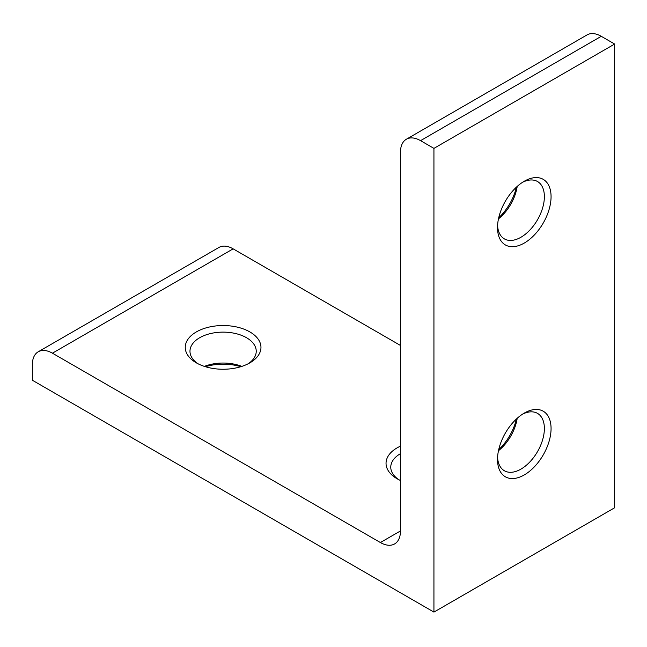 <?xml version="1.0" encoding="UTF-8"?>
<svg xmlns="http://www.w3.org/2000/svg" width="647" height="647" viewBox="0 0 647 647"><rect width="100%" height="100%" fill="white"/><g stroke="black" fill="none" stroke-linecap="round" stroke-linejoin="round"><path stroke-width="0.97" d="M433.935 148.381L433.935 612.094L32.35 380.234L32.35 364.779A28.395 16.393 60 0 1 38.23 351.782A28.395 16.393 60 0 1 52.431 353.189L380.387 542.534A28.395 16.393 60 0 0 394.589 543.941A28.395 16.393 60 0 0 400.469 530.944L400.469 152.239A28.395 16.393 60 0 1 406.348 139.242A28.395 16.393 60 0 1 420.55 140.65L433.935 148.381L614.65 44.045L614.65 507.758L433.935 612.094M524.296 181.225L524.296 181.225A37.866 21.861 120 0 0 497.519 227.598A37.866 21.861 120 0 0 524.296 243.054A37.866 21.861 120 0 0 551.066 196.68A37.866 21.861 120 0 0 524.296 181.225L524.288 181.225M524.296 413.085L524.296 413.085A37.866 21.861 120 0 0 497.519 459.451A37.866 21.861 120 0 0 524.296 474.914A37.866 21.861 120 0 0 551.066 428.54A37.866 21.861 120 0 0 524.296 413.085L524.288 413.085M497.575 457.421A33.126 19.127 120 0 0 504.385 470.757A33.126 19.127 120 0 0 537.511 451.63A33.126 19.127 120 0 0 537.511 413.376A33.126 19.127 120 0 0 522.566 414.145M498.473 450.716A33.126 19.127 120 0 0 517.204 418.277M498.708 449.673A37.866 21.861 120 0 0 516.411 418.997M498.708 217.813A37.866 21.861 120 0 0 516.411 187.145M406.348 139.242L587.064 34.906A28.395 16.393 60 0 1 601.265 36.313L614.65 44.045M38.23 351.782L218.945 247.445A28.395 16.393 60 0 1 233.146 248.852L400.469 345.458M196.332 362.846A37.866 21.861 0 0 0 249.879 362.846A37.866 21.861 0 0 0 249.879 331.935A37.866 21.861 0 0 0 196.332 331.935A37.866 21.861 0 0 0 196.332 362.846L196.332 362.846M400.469 446.147A37.866 21.861 0 0 0 397.121 478.772A37.866 21.861 0 0 0 400.469 480.495M240.813 366.712A37.866 21.861 0 0 0 205.398 366.712M400.469 453.66A33.126 19.127 0 0 0 390.764 467.183A33.126 19.127 0 0 0 398.908 479.742M241.824 366.388A33.126 19.127 0 0 0 204.379 366.388M248.092 363.816A33.126 19.127 0 0 0 256.236 351.256A33.126 19.127 0 0 0 223.102 332.129A33.126 19.127 0 0 0 189.975 351.256A33.126 19.127 0 0 0 198.119 363.816M498.473 218.856A33.126 19.127 120 0 0 517.204 186.425M497.575 225.568A33.126 19.127 120 0 0 504.385 238.897A33.126 19.127 120 0 0 537.511 219.77A33.126 19.127 120 0 0 537.511 181.516A33.126 19.127 120 0 0 522.566 182.284M400.469 530.944L380.387 542.534M601.265 36.313L420.55 140.65M233.146 248.852L52.431 353.189"/></g></svg>
